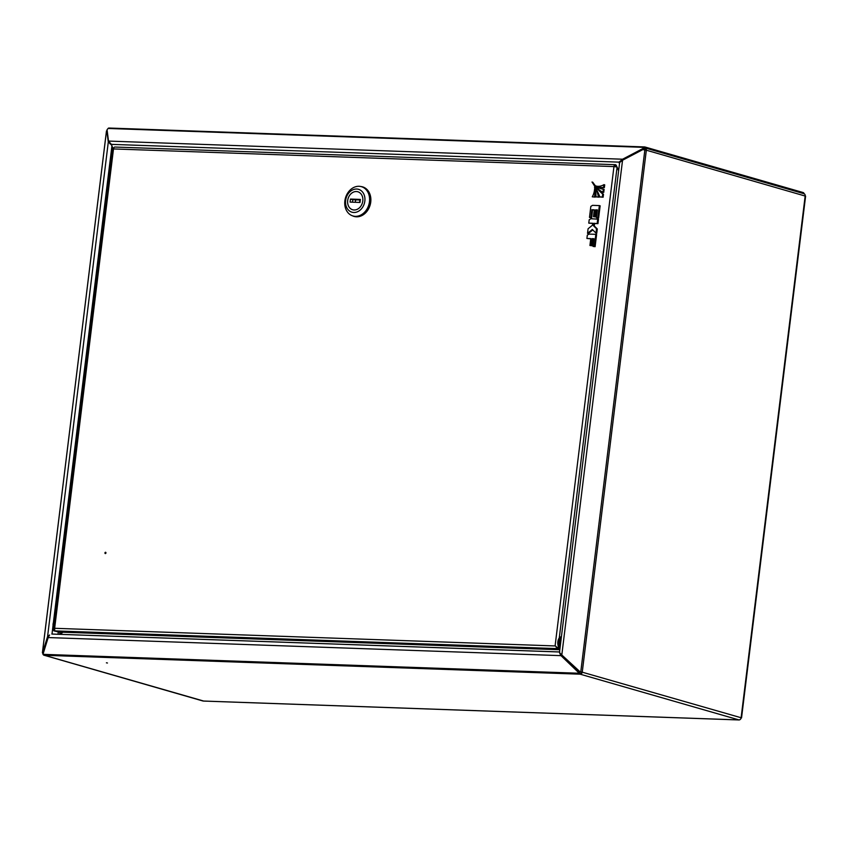 <?xml version="1.0" encoding="UTF-8"?>
<svg xmlns="http://www.w3.org/2000/svg" width="848" height="848" viewBox="0 0 848 848"><rect width="100%" height="100%" fill="white"/><g stroke="black" fill="none" stroke-linecap="round" stroke-linejoin="round"><path stroke-width="1.27" d="M107.452 663.009L106.403 662.807L107.452 663.009M559.542 651.985L52.841 634.092M113.155 148.93L111.342 144.361L108.502 141.075L622.591 159.212L642.826 148.591L643.134 149.354L644.183 148.124A1.336 0.784 92 0 1 644.66 147.87A1.336 0.784 92 0 1 644.777 147.891L644.777 147.891A2.268 1.813 106.1 0 1 646.335 150.202L805.6 196.164L741.544 717.864M643.621 148.782L644.66 148.813A1.336 1.071 106.1 0 1 645.593 150.032M803.618 193.641A2.268 1.813 106.1 0 1 805.176 195.952L741.11 717.747A2.268 1.813 106.1 0 1 739 719.931L739.615 719.825M580.265 673.259A1.336 0.784 92 0 1 579.767 672.708L561.461 655.101L560.994 655.642L579.301 673.259A2.268 1.346 92 0 0 580.159 674.181L580.265 673.259A1.336 1.071 106.1 0 0 581.505 671.976L582.269 671.998A2.268 1.813 106.1 0 1 580.159 674.181L739 719.931L203.223 701.031A2.268 1.813 106.1 0 1 202.545 700.83M580.159 674.181L44.382 655.281A2.268 1.813 106.1 0 1 42.824 652.981L43.375 652.992M581.505 671.976L741.11 717.747M559.489 652.409L619.644 162.509L622.549 160.24L642.795 149.619L646.335 150.202L582.269 671.998M579.661 671.669L561.683 654.868L579.82 671.574M203.647 701.042L44.382 655.281A2.268 1.346 -88 0 1 43.534 654.359L43.206 653.543L48.177 637.558L49.576 634.993L47.562 636.647L42.591 652.631L43.449 652.748M579.449 671.892L578.983 672.432M106.488 131.005L107.187 130.762M48.421 636.763L47.562 636.647L108.29 142.104L106.837 130.719M111.756 145.39L108.883 142.188M622.549 160.24L561.832 654.783L559.701 652.992M559.797 651.995C559.298 652.229 559.701 653.448 560.994 655.642L48.177 637.558M559.691 652.918L561.461 655.101M109.35 142.803L110.07 143.884M62.837 632.205L60.452 634.357M60.038 634.336L62.423 632.195M619.432 161.724L622.898 159.975L622.591 159.212L618.966 162.265L619.506 163.622M804.127 193.757A2.268 1.346 92 0 0 803.194 192.56L644.883 146.969A2.268 1.346 92 0 0 644.692 146.937A2.268 1.346 92 0 0 643.876 147.361L642.826 148.591M108.502 141.075L107.06 129.691L108.109 128.461A2.268 1.346 -88 0 1 108.915 128.037A2.268 1.346 -88 0 1 109.116 128.069L644.501 146.958M622.898 159.975L643.134 149.354M619.453 161.777L619.676 162.339M619.072 162.138L111.342 144.361M621.361 160.791L620.81 160.643M105.512 553.543A0.668 0.53 106.1 0 1 105.82 552.451M105.311 553.574A0.668 0.53 106.1 0 1 105.576 552.271A0.668 0.53 106.1 0 1 105.311 553.574M559.818 649.738L58.809 632.067L54.707 630.88L54.643 628.294L53.53 629.735L112.551 149.036L113.494 148.93A2.268 1.346 -88 0 1 114.893 147.043L615.341 164.692A2.268 1.346 92 0 0 613.952 166.579L617.1 167.024L618.616 170.861M614.662 166.144L615.924 166.187A1.336 0.784 92 0 0 615.309 165.625A1.336 0.784 92 0 0 614.503 166.611M616.92 166.982L616.39 165.646A2.268 1.346 92 0 0 615.341 164.692M615.924 166.187L616.178 166.823M53.53 629.735L53.848 630.848L59 632.067M53.848 630.848L58.947 632.131M558.281 646.07L557.963 648.635L557.21 648.603L559.86 649.367M556.182 646.907L557.963 648.635L559.892 649.186M557.21 648.603L555.631 646.102L557.21 647.681L557.104 648.603L559.86 649.398M555.938 646.653L557.104 648.603L54.707 630.88M53.848 627.181A6.021 3.551 -88 0 1 53.721 623.99A6.021 3.551 -88 0 1 54.59 621.086M561.408 636.763A6.021 3.551 92 0 0 557.846 641.777A6.021 3.551 92 0 0 559.977 648.434M559.5 643.537L559.33 643.007L559.267 643.632M559.309 642.053L559.288 641.459L559.245 642.053M559.139 644.692L559.415 643.78L559.118 644.692M560.21 646.6L559.553 646.123L559.987 645.445L560.221 646.494M559.224 643.007L559.394 643.537M362.796 200.955A9.36 7.473 -73.9 0 0 357.835 191.765A9.36 7.473 -73.9 0 0 347.68 200.563A9.36 7.473 -73.9 0 0 352.651 209.753A9.36 7.473 -73.9 0 0 362.796 200.955M352.959 215.964L354.114 216.293A15.243 12.179 -73.9 0 0 370.65 201.972A15.243 12.179 -73.9 0 0 362.552 186.995L361.396 186.666A15.243 12.179 -73.9 0 0 344.86 200.987A15.243 12.179 -73.9 0 0 352.959 215.964A15.243 12.179 -73.9 0 0 369.484 201.644A15.243 12.179 -73.9 0 0 361.396 186.666M345.624 200.499A11.904 9.508 -73.9 0 0 353.87 212.488A11.904 9.508 -73.9 0 0 364.852 201.008A11.904 9.508 -73.9 0 0 356.616 189.03A11.904 9.508 -73.9 0 0 345.624 200.499M360.93 186.539A15.381 12.285 106.1 0 1 362.594 186.867A15.381 12.285 106.1 0 1 370.756 201.972A15.381 12.285 106.1 0 1 354.072 216.431A15.381 12.285 106.1 0 1 352.492 215.816M360.315 200.001L359.51 199.969A2.671 2.141 106.1 0 1 359.722 201.506A2.671 2.141 106.1 0 1 359.467 202.428M355.429 202.29A2.671 2.141 106.1 0 1 355.397 201.347A2.671 2.141 106.1 0 1 355.98 199.852L352.779 199.736L352.482 202.184M347.691 200.488A9.36 7.473 -73.9 0 0 352.651 209.753A9.36 7.473 -73.9 0 0 362.796 201.029A9.36 7.473 -73.9 0 0 357.835 191.765A9.36 7.473 -73.9 0 0 347.691 200.488M360.389 199.418L350.468 199.068L350.086 202.1L360.018 202.449L360.389 199.418M352.779 199.736L350.468 199.068M359.51 199.969L355.98 199.852M594.437 196.874A16.303 13.017 -73.9 0 0 594.575 188.839A14.299 11.427 106.1 0 1 592.264 196.831L595.211 197.096A16.303 13.017 -73.9 0 0 595.678 191.69M592.264 196.831L595.211 197.096M589.477 217.427L590.876 217.47L591.819 209.721L594.31 209.816L593.462 216.664L594.745 216.706L595.593 209.859L597.405 209.922L596.451 217.671L597.872 217.724L599.366 205.587L592.551 205.343L590.833 206.393L589.477 217.427L591.639 217.692L592.593 209.944L594.289 210.007M599.366 205.587L600.14 205.81L598.646 217.947L596.451 217.671M590.876 217.47L591.639 217.692M591.819 209.721L592.593 209.944M593.462 216.664L595.519 216.929L596.367 210.081L597.384 210.113M594.745 216.706L595.519 216.929M595.593 209.859L596.367 210.081M597.872 217.724L598.646 217.947M588.777 223.13L592.699 223.268L592.455 225.197L588.088 228.759L587.526 233.37L592.317 229.458L595.974 233.083L596.515 228.727L593.515 225.769L594.289 225.992L594.596 223.533L597.946 223.649L598.497 219.197L590.908 218.731L589.19 219.78L588.777 223.13L592.678 223.459M593.515 225.769L593.823 223.31L594.596 223.533M593.823 223.31L597.946 223.649M597.172 223.427L597.723 218.975M587.526 233.37L588.3 233.592L592.794 229.935M595.974 233.083L596.748 233.306L597.289 228.949L594.289 225.992M596.515 228.727L597.289 228.949M589.932 245.485L591.204 245.538L592.052 238.648L593.971 238.723L593.028 246.418L594.331 246.461L595.826 234.334L589.021 234.101L587.304 235.15L586.901 238.468L590.77 238.606L589.932 245.485L591.978 245.761L592.826 238.871L593.95 238.913M591.204 245.538L591.978 245.761M592.052 238.648L592.826 238.871M593.028 246.418L595.105 246.683L596.6 234.557L595.826 234.334M594.331 246.461L595.105 246.683M586.901 238.468L590.749 238.807M603.946 184.641A14.299 11.427 106.1 0 1 597.045 186.253A16.303 13.017 -73.9 0 0 599.048 187.069A16.303 13.017 -73.9 0 0 603.585 187.355L603.946 184.641L604.719 184.864L604.359 187.578A16.303 13.017 -73.9 0 1 599.822 187.291A16.303 13.017 -73.9 0 1 599.441 187.164M603.585 187.355L604.359 187.578M603.108 197.213L603.49 194.287A85.15 68.01 106.1 0 1 592.773 182.256L591.999 182.034A85.15 68.01 106.1 0 1 599.907 196.959L603.108 197.213L602.334 196.99L602.716 194.065L603.49 194.287M602.716 194.065A85.15 68.01 106.1 0 1 591.999 182.034M599.907 196.959L602.334 196.99M594.49 187.26A20.575 16.43 106.1 0 1 595.89 196.895L598.359 196.927A22.525 17.988 -73.9 0 0 594.49 187.26L595.264 187.482A22.525 17.988 -73.9 0 1 595.921 188.404M595.89 196.895L599.133 197.149A22.525 17.988 -73.9 0 0 597.893 192.295M598.359 196.927L599.133 197.149M603.352 189.157L604.126 189.38L603.734 192.39L602.96 192.167L603.352 189.157A20.575 16.43 106.1 0 1 600.893 188.691A20.575 16.43 106.1 0 1 595.794 185.903L596.557 186.125A20.575 16.43 106.1 0 0 601.285 188.797M595.794 185.903A22.525 17.988 -73.9 0 0 602.96 192.167M52.014 633.848L52.979 625.994M53.456 622.103L111.936 145.845M58.279 632.11L58.014 634.272M644.862 149.916L580.795 671.711M579.301 673.259L43.534 654.359M42.432 652.727L106.498 130.921M59.689 634.325L59.964 632.099M108.109 128.461L643.876 147.361M54.643 628.294L555.09 645.943L613.952 166.579L113.494 148.93L54.643 628.294M617.1 167.024L559.267 638.014M54.717 620.079A6.021 3.551 92 0 0 53.18 623.98A6.021 3.551 92 0 0 53.689 628.463A5.618 3.318 -88 0 1 53.095 624.033M53.106 623.98A5.618 3.318 -88 0 1 54.134 620.916M560.03 648.063A6.021 3.551 -88 0 1 558.387 641.798A6.021 3.551 -88 0 1 561.397 636.869M561.334 637.442A5.618 3.318 92 0 0 558.938 641.872A5.618 3.318 92 0 0 560.115 647.321M560.337 645.54A4.081 2.406 -88 0 1 561.111 639.233M561.09 639.413A3.678 2.173 92 0 0 560.443 640.102M44.032 655.228L202.873 700.978M645.127 147.944L803.968 193.694M106.466 130.963L42.4 652.769M51.823 634.05L559.542 651.953M561.376 654.476L560.772 654.455M739.18 719.963L203.435 701.063M644.692 146.937L108.915 128.037M54.738 619.93L53.021 623.99L53.657 628.707M560.358 645.328L559.86 642.678L561.079 639.498M599.048 187.069L599.822 187.291"/></g></svg>

